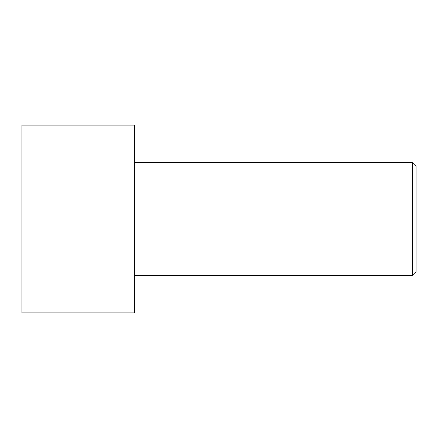 <?xml version="1.0" encoding="UTF-8"?>
<svg xmlns="http://www.w3.org/2000/svg" width="438" height="438" viewBox="0 0 438 438"><rect width="100%" height="100%" fill="white"/><g stroke="black" fill="none" stroke-linecap="round" stroke-linejoin="round"><path stroke-width="0.66" d="M416.1 219L416.1 166.44L416.1 271.56L416.1 219L412.344 219L412.344 162.684L412.344 219L416.1 219M412.344 219L412.344 162.684L412.344 275.316L412.344 219L134.526 219L412.344 219L412.344 275.316L412.344 219M134.526 219L134.526 125.142L134.526 312.858L134.526 219L21.9 219L21.9 125.142L21.9 219L134.526 219L134.526 125.142L134.526 219M21.9 219L21.9 312.858L21.9 219M416.1 166.44L412.344 162.684L134.526 162.684M134.526 125.142L21.9 125.142M134.526 312.858L21.9 312.858M416.1 271.56L412.344 275.316L134.526 275.316"/></g></svg>
